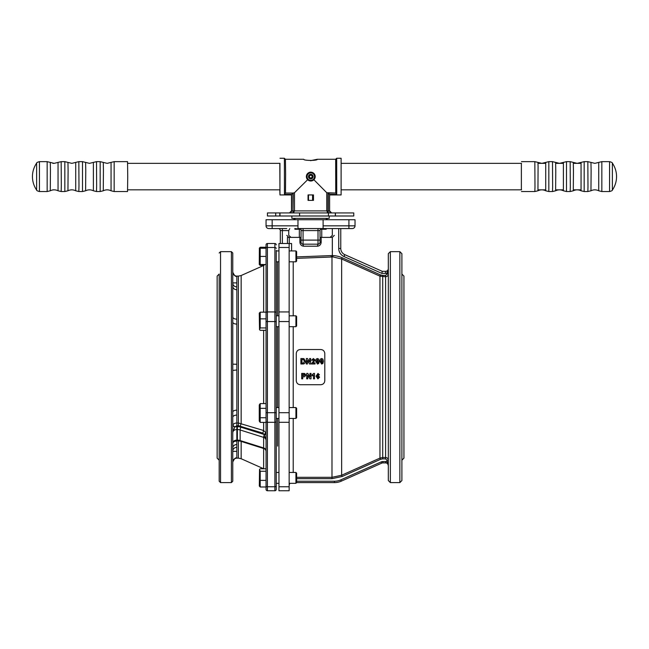 <?xml version="1.0" encoding="UTF-8"?>
<svg xmlns="http://www.w3.org/2000/svg" width="649" height="649" viewBox="0 0 649 649"><rect width="100%" height="100%" fill="white"/><g stroke="black" fill="none" stroke-linecap="round" stroke-linejoin="round"><path stroke-width="0.97" d="M277.594 446.131L277.594 418.435L277.594 446.131M277.594 261.798L277.594 315.812L277.594 261.798M277.594 326.674L277.594 407.564L277.594 326.674M276.239 250.417L276.239 489.387A1.355 1.355 0 0 1 274.884 490.741L267.412 490.741A1.355 1.355 0 0 1 266.049 489.387L266.049 244.86A1.355 1.355 0 0 1 267.412 243.505L274.884 243.505A1.355 1.355 0 0 1 276.239 244.86A1.355 1.355 0 0 0 274.884 243.505L267.412 243.505L267.412 490.741A1.355 1.355 0 0 1 266.049 489.387L266.049 480.374L260.208 480.374L260.208 471.263L259.535 469.43L260.208 468.773L266.049 468.773L266.049 461.277M266.049 489.387A1.355 1.355 0 0 0 267.412 490.741L274.884 490.741A1.355 1.355 0 0 0 276.239 489.387A1.355 1.355 0 0 1 274.884 490.741L274.884 412.699L276.239 412.699L276.239 417.202M266.049 244.86A1.355 1.355 0 0 1 267.412 243.505A1.355 1.355 0 0 0 266.049 244.86M266.049 433.994L264.24 435.025L264.013 434.473L266.049 433.029M232.764 443.007A4.072 2.88 180 0 1 236.844 440.127L237.38 440.127A6.79 4.803 180 0 1 240.138 440.541L263.632 447.94L263.632 437.369A4.072 2.88 0 0 1 266.049 440.006L264.24 435.025A2.036 0.584 107.5 0 0 263.632 437.369L240.138 429.979A6.79 4.803 0 0 0 237.38 429.557L236.844 429.557A4.072 2.88 0 0 0 232.764 432.445L232.764 425.712L234.751 427.05L232.764 432.445L232.764 443.007L233.551 441.726M266.049 432.997L264.013 434.432L262.804 433.11L238.386 425.687L238.386 422.994L263.632 430.506L266.049 432.997L266.049 412.699L274.884 412.699L274.884 321.547L276.239 321.547M263.632 422.41L263.632 430.506L262.804 433.11M238.386 425.687L236.844 425.687L234.833 426.92L232.813 425.29C233.34 423.854 234.678 423.091 236.844 422.994L238.386 422.994L238.386 276.101L241.152 275.517L241.152 423.399L240.325 425.979M236.844 444.484L236.844 447.331C234.459 447.526 233.105 448.662 232.772 450.747L232.772 447.778C233.105 445.766 234.459 444.662 236.844 444.484L236.844 426.677A6.117 4.324 180 0 0 234.833 426.92L234.751 427.05M232.764 423.326L232.813 425.29M265.295 449.311L266.049 450.568A4.072 2.88 180 0 0 263.632 447.94A2.036 0.584 107.5 0 0 263.851 448.564L265.295 449.303L266.049 450.893M259.381 248.202L259.259 264.419L266.049 264.541L266.049 321.547L274.884 321.547L274.884 311.934A1.355 0.957 0 0 1 276.239 312.899M232.764 462.988L232.772 461.966C233.105 459.606 234.459 458.316 236.844 458.097L235.1 458.486M232.772 417.12L232.772 411.969C233.105 410.849 234.459 410.241 236.844 410.136L236.844 415.084C234.459 415.198 233.105 415.879 232.772 417.12L232.764 417.494M232.764 412.894L232.764 361.006M232.772 370.1L232.772 364.146L236.844 364.267L236.844 369.979L232.764 370.417M232.772 322.277L232.772 317.118C233.105 318.367 234.459 319.048 236.844 319.162L236.844 324.111C234.459 324.005 233.105 323.397 232.772 322.277L232.764 322.456M232.764 323.145L232.772 283.491C233.105 285.584 234.459 286.72 236.844 286.907L236.844 289.762C234.459 289.584 233.105 288.481 232.772 286.469L232.772 286.469M238.386 276.101L236.755 276.101C235.749 277.009 234.419 275.736 232.772 272.28C234.492 275.59 235.538 276.831 235.903 276.012C235.198 275.995 232.537 274.17 232.804 273.051L232.772 272.272C233.105 274.641 234.459 275.93 236.844 276.149L236.844 286.907M231.409 251.65L232.764 253.013L232.764 481.234L231.409 482.596L231.409 251.65L220.538 251.65L220.538 482.596L219.184 481.234L219.184 274.243M276.239 482.085L276.239 418.946M276.239 315.3L276.239 262.31M219.184 461.196L219.184 460.182L217.147 458.137L217.147 276.101L219.184 274.065M219.184 462.988L219.184 481.234M219.184 447.778L219.184 323.145M219.184 310.912L219.184 286.469M289.673 483.318L289.146 485.306L289.641 483.383M296.617 482.637L295.936 483.318L295.936 472.448L296.617 473.129L296.617 482.637L295.936 483.318L290.014 483.318A2.718 2.718 0 0 0 289.146 485.306M385.595 462.891L385.595 461.536A4.072 4.072 0 0 1 386.958 461.772L388.313 465.609A2.718 2.718 0 0 0 385.595 462.891L382.861 462.891A2.718 2.718 0 0 0 381.758 463.126L341.342 481.128A16.979 16.979 0 0 1 334.43 482.596L296.617 482.596M296.617 477.315L331.98 477.315L341.65 475.246L379.957 458.097L382.715 457.504L382.715 458.859L380.509 459.33L342.201 476.488L331.98 478.67L296.617 478.67M382.715 275.387L385.595 275.387L386.958 274.016L388.313 274.016C388.126 275.703 387.218 276.612 385.595 276.734L379.957 276.149L341.65 258.992L333.132 256.955L332.329 255.576A25.027 25.027 0 0 1 342.201 257.758L380.509 274.916L382.715 275.387L382.715 457.504L385.595 457.504C387.218 457.634 388.126 458.543 388.313 460.222L386.958 460.222L385.595 458.859L382.715 458.859M386.958 460.222L386.958 461.772L388.313 461.772M386.974 461.853L387.339 462.753M387.575 463.224L387.794 463.637M317.085 377.126L317.864 378.018L318.554 377.183L317.815 376.347L317.085 377.126L317.864 378.018L318.554 377.207M316.047 376.209L317.969 373.41L319.454 374.838L318.416 374.952L317.832 374.327L317.012 375.901L317.994 375.447L319.6 377.15L317.888 378.919L316.047 376.209L317.969 373.41L319.454 374.838M319.6 377.15L317.994 375.43L317.012 375.885M314.514 373.426L314.514 378.846L313.467 378.846L313.467 374.992L312.145 375.86L312.145 374.814L313.67 373.426L314.514 373.41L313.67 373.41L312.145 374.806M313.467 374.992L313.467 378.829M307.756 378.846L306.709 378.846L306.709 373.426L307.796 373.426L309.987 376.988L309.987 373.426L311.025 373.426L311.025 378.846L309.906 378.846L307.756 375.341L307.756 378.846M306.709 373.426L307.796 373.41L309.987 376.972M307.756 375.341L307.756 378.829M311.025 373.426L309.987 373.41M302.734 374.327L302.734 375.933L304.754 375.114L304.113 374.368L302.734 374.327L302.734 375.917L304.754 375.122M302.734 378.846L301.696 378.846L301.696 373.426L304.722 373.491L305.801 375.106L304.592 376.753L302.734 376.834L302.734 378.846M305.801 375.106L304.722 373.491L301.696 373.41M302.734 376.834L302.734 378.829M321.636 359.457L320.906 361.298L321.636 363.132L322.253 362.596L321.636 359.457L320.906 361.29M321.636 359.441L322.366 361.266M320.395 359.084L321.636 358.532L322.877 359.092L323.413 361.29L322.869 363.489L321.636 364.04L319.86 361.274L320.395 359.084M319.86 361.274L321.636 364.048L322.869 363.497L323.413 361.298M317.458 359.457L316.72 361.298L317.458 363.132L318.067 362.596L317.458 359.457L316.72 361.29M317.458 359.441L318.188 361.266M316.217 359.084L317.458 358.532L318.7 359.092L319.227 361.29L318.691 363.489L317.458 364.04L315.682 361.274L316.217 359.084M315.682 361.274L317.458 364.048L318.691 363.497L319.227 361.298M313.029 362.921L315.049 362.921L315.049 363.967L311.496 363.967L314.002 360.154L313.362 359.441L312.68 360.276L311.634 360.171L313.386 358.532L315.049 360.008L313.029 362.921L315.049 360.008M315.049 363.967L311.496 363.975M311.634 360.171L312.68 360.284L313.362 359.441M314.002 360.163L313.362 359.457M307.391 363.967L306.344 363.975L306.344 358.532L307.431 358.532L309.614 362.101L309.614 358.532L310.66 358.532L310.66 363.967L309.541 363.967L307.391 360.455L307.391 363.975L306.344 363.975M310.66 363.967L309.541 363.975L307.391 360.463M309.614 358.548L309.614 362.101M304.389 361.266L303.416 359.505L301.955 359.457L301.955 363.067L303.513 363.01L304.389 361.25L303.416 359.489L301.955 359.441L301.955 363.067M305.436 361.306L305.273 362.458L305.436 361.306L303.927 358.637L300.909 358.532L300.909 363.967L302.961 363.967L300.909 363.975M303.927 363.854L302.961 363.967L303.927 363.862M305.273 362.458L304.689 363.424L305.273 362.458M296.277 380.687C296.52 383.145 297.875 384.492 300.349 384.727L320.728 384.727C323.202 384.492 324.565 383.145 324.8 380.687L324.8 353.551C324.565 351.101 323.202 349.754 320.728 349.519L300.349 349.519C297.875 349.754 296.52 351.101 296.277 353.551L296.277 380.687M349.933 228.562L352.31 228.562A2.718 2.718 0 0 0 355.027 225.844L355.027 219.727L297.972 219.727L297.972 228.562L323.105 228.562L323.105 219.727M286.769 228.562L272.166 228.562L272.166 225.844L266.049 225.844A2.718 2.718 0 0 0 268.767 228.562A2.718 2.718 0 0 1 266.049 225.844L266.049 219.727L272.166 219.727L272.166 225.844L297.972 225.844M297.972 219.727L272.166 219.727M272.166 228.562L268.767 228.562M352.31 228.562L323.105 228.562L332.329 228.562L332.329 235.352L330.081 237.388M302.734 244.154L303.659 246.214C301.355 245.955 300.106 244.592 299.903 242.142L301.031 242.142L301.031 228.562M287.458 243.505L287.458 237.388L301.031 237.388M296.617 256.915L332.329 255.552L333.132 256.955L296.617 258.351M331.98 478.67L331.98 257.166L330.82 255.82M320.046 237.388L332.337 237.388L332.337 255.576M388.313 273.188L386.958 273.188L388.297 268.946M388.037 270.114L386.958 273.188A4.754 4.754 0 0 1 385.595 273.391L381.847 273.391L343.97 256.517A8.826 8.826 0 0 1 338.729 248.453L338.729 228.562M321.174 237.388L321.174 242.142C320.979 244.592 319.722 245.955 317.418 246.214L318.01 244.178L303.067 244.178A2.036 2.036 0 0 1 301.031 242.142M340.766 228.562L340.766 248.453A6.79 6.79 0 0 0 344.797 254.659L382.285 271.347L385.595 271.347A2.718 2.718 0 0 0 388.313 268.629M382.285 271.347L381.847 273.391L343.97 256.517L344.797 254.659M388.313 264.232L388.313 290.168M388.313 302.393L388.313 431.853M388.313 444.078L388.313 457.78M290.995 237.388L288.748 235.352L288.748 230.598L289.762 228.562M280.311 230.598L280.311 243.505L280.311 230.598A2.036 2.036 0 0 0 278.275 228.562A2.036 2.036 0 0 1 280.311 230.598L282.356 230.598L282.356 228.562M321.174 242.142L320.046 242.142L320.046 240.106L320.046 242.142A2.036 2.036 0 0 1 318.01 244.178L318.197 244.17M322.091 228.562A2.036 2.036 0 0 0 320.046 230.598L320.046 240.106L318.01 240.106L318.01 230.598L301.031 230.598M303.067 228.562L303.067 244.178L318.01 244.178L318.01 240.106L301.031 240.106M289.146 243.505L289.146 490.741L278.956 490.741L278.956 243.505L291.588 243.505L291.588 250.928M390.349 251.65L390.349 482.596L388.313 480.552L388.313 253.686L390.349 251.65L399.857 251.65L401.901 253.686L401.901 480.552L399.857 482.596L399.857 251.65M401.901 386.942L401.901 399.167M401.901 264.232L401.901 276.458M323.105 225.844L348.919 225.844L348.919 228.562L326.277 228.562L320.606 229.194M271.144 228.562L284.935 228.562M401.901 460.182L403.938 458.137L403.938 276.101L401.901 274.065M114.159 191.536L127.537 191.536L127.731 176.593L127.537 161.65L114.159 161.65L114.159 191.536L111.052 190.782L111.052 162.404L114.159 161.65M36.636 163.126A23.77 23.77 0 0 0 36.636 190.068L36.636 163.126C36.522 162.68 37.455 162.193 39.435 161.65L39.435 191.536L47.158 191.536L47.158 161.65L39.435 161.65M521.374 163.353L521.374 189.841M612.364 190.068A23.77 23.77 0 0 0 612.364 163.126L612.364 190.068C612.478 190.506 611.545 191.001 609.565 191.536L609.565 161.65L601.842 161.65L601.842 191.536L609.565 191.536M293.575 219.727A2.036 2.036 -90 0 1 294.816 218.486L295.482 218.372M293.778 219.727A2.036 2.036 90 0 1 295.027 218.486L295.027 219.727L295.027 218.486L295.717 218.372M326.269 219.727L326.269 218.486L325.603 218.372M327.51 219.727A2.036 2.036 90 0 0 326.269 218.486M260.208 264.541L260.208 248.243L259.324 248.21L266.049 248.186L266.049 247.261L260.208 247.261L259.535 247.91M259.259 264.419L260.208 265.465L259.795 264.532M260.208 265.465L263.721 265.465M320.574 229.235L326.179 229.235L326.277 228.602M294.93 229.235L301.031 229.235L295.035 228.602L294.906 229.235L294.8 228.562M293.518 212.734L292.78 212.937L293.21 210.901L294.484 210.901L293.518 212.734L292.967 212.734L293.21 193.045L294.484 192.729L294.484 210.901L328.005 210.901L328.28 212.734L327.737 212.734L326.755 210.901L326.755 192.729L335.736 193.045L335.671 159.273L317.329 159.273L310.538 160.66M328.005 193.045L328.005 210.901L328.491 212.937L327.737 212.734M284.449 194.4L285.479 193.045L285.633 173.956L285.414 159.273L284.392 158.259L284.449 194.4L291.62 194.4L292.95 193.078L292.95 210.901L291.571 210.901L291.62 194.4M329.611 194.481L328.272 193.078L335.776 193.078L336.742 194.4L329.57 194.4L329.611 210.901A2.036 2.036 90 0 0 331.647 212.937L329.611 210.901L328.272 210.901L328.272 193.078M291.571 194.481L291.523 194.935L279.979 194.935L279.816 163.353M308.04 194.935L313.475 194.935L313.475 200.371L308.04 200.371L308.04 194.935M313.037 200.371L313.037 194.935M313.386 200.371L313.386 197.653L313.126 200.371M308.502 194.935L308.502 200.371L308.04 200.371M310.79 174.289A2.312 2.312 90 0 0 308.486 176.593A2.312 2.312 90 0 0 310.79 178.905A2.312 2.312 90 0 0 313.102 176.593A2.312 2.312 90 0 0 310.79 174.289M353.762 212.937L267.445 212.937L267.445 215.995L353.762 215.995L353.754 212.937L353.762 215.995M279.816 189.841L279.979 194.935M279.946 189.841L279.946 163.353M329.611 194.935L341.106 194.935L341.106 158.259L336.685 158.259L336.742 194.4M326.755 192.729L313.889 179.732M307.634 179.716L310.782 181.014A4.413 4.413 -90 0 1 306.369 176.593A4.413 4.413 -90 0 1 314.862 174.905A4.413 4.413 -90 0 1 310.782 181.014C313.524 180.82 314.992 179.221 315.179 176.195L313.272 172.95C309.719 172.383 308.892 172.123 310.782 172.18L306.685 174.905L307.634 179.716L294.484 192.729M285.414 159.273L303.748 159.273C303.432 160.741 317.75 160.806 317.329 159.273M285.479 193.045L293.21 193.045M291.863 215.995L291.863 218.372L329.221 218.372L329.221 215.995M259.259 404.944L259.259 421.055L260.184 422.377L260.208 403.589L259.259 404.944M295.936 407.564L296.617 408.245L296.617 417.753L295.936 418.435L295.936 407.564L289.146 407.564M260.208 403.589L266.049 403.589M260.208 408.343L266.049 408.343M260.208 417.753L266.049 417.753M266.049 422.41L260.184 422.377M312.242 175.993L310.993 175.043L309.549 175.644L309.346 177.201L310.587 178.15L312.039 177.55L312.242 175.993L310.976 175.052M310.579 178.142L312.039 177.55M312.015 177.55L312.218 175.993M312.875 175.733A2.255 2.255 90 0 0 308.997 175.222A2.255 2.255 90 0 0 310.498 178.832A2.255 2.255 90 0 0 312.875 175.733M310.117 177.785A1.355 1.355 90 0 0 312.023 176.074A1.355 1.355 90 0 0 310.4 175.287M309.411 176.682A1.355 1.355 90 0 0 309.784 177.534M310.1 175.417A1.355 1.355 90 0 0 309.476 176.163M259.535 469.43L259.324 486.036M260.208 471.263L266.049 471.263M259.259 485.939L260.208 486.985L260.208 480.374M260.208 486.985L266.049 486.985M295.936 250.928L296.617 251.609L296.617 261.117L295.936 261.798L295.936 250.928L289.146 250.928M266.049 264.541L266.049 248.243L260.208 248.243M260.208 256.42L266.049 256.42M259.259 313.191L259.519 329.668L260.208 327.94L260.208 312.169L259.259 313.191M295.936 315.812L296.617 316.493L296.617 326.001L295.936 326.674L295.936 315.812L289.146 315.812M259.519 329.668L260.208 330.325L266.049 330.325M260.208 312.169L266.049 312.169M260.208 318.862L266.049 318.862M260.208 327.94L266.049 327.94M266.049 312.899A1.355 0.957 0 0 1 267.412 311.934L274.884 311.934L274.884 243.505A1.355 1.355 0 0 1 276.239 244.86M266.049 248.437A1.355 0.957 0 0 1 267.412 247.48L274.884 247.48A1.355 0.957 0 0 1 276.239 248.437M276.239 485.801A1.355 0.957 180 0 1 274.884 486.766L267.412 486.766A1.355 0.957 0 0 1 266.049 485.801M276.239 421.347A1.355 0.957 180 0 1 274.884 422.304L267.412 422.304A1.355 0.957 0 0 1 266.049 421.347M236.844 426.677L237.38 426.677A8.826 6.247 180 0 1 240.966 427.22L264.013 434.432M240.966 427.22A2.036 0.584 107.5 0 0 240.138 429.979L240.138 440.541A2.036 0.584 107.5 0 0 240.357 441.166L263.851 448.564M237.38 426.677L237.38 440.72L240.357 441.166M236.844 415.084L236.844 425.687M263.632 403.589L263.632 330.325M263.632 312.169L263.632 265.506L264.979 264.541M241.152 441.417L241.152 458.729L263.632 468.74L263.632 448.5M236.844 447.331L236.844 458.097M236.844 369.979L236.844 410.136M236.844 324.111L236.844 364.267M236.844 289.762L236.844 319.162M241.152 458.729L238.386 458.137L238.386 440.776M334.43 482.596L334.43 481.234A15.625 15.625 0 0 0 340.782 479.887L381.206 461.885A4.072 4.072 0 0 1 382.861 461.536L385.595 461.536M296.617 481.234L334.43 481.234M342.201 476.488L341.65 475.246L341.65 258.992L342.201 257.758M341.342 481.128L340.782 479.887M380.509 459.33L379.957 458.097L379.957 276.149L380.509 274.916M381.758 463.126L381.206 461.885M382.861 462.891L382.861 461.536M385.595 458.859L385.595 275.387M348.919 219.727L348.919 225.844L355.027 225.844M299.903 242.142L299.903 237.388M332.653 256.615L332.183 255.576M386.958 274.016L386.958 273.188M293.218 261.798L293.218 315.812M293.218 326.674L293.218 407.564M293.218 418.435L293.218 472.448M332.329 255.552L332.329 237.388M385.595 271.347L385.595 273.391M340.766 248.453L338.729 248.453M289.276 237.388L289.276 243.505M288.748 230.598L282.356 230.598L282.356 243.505M320.046 230.598L318.01 230.598L318.01 228.562M289.146 247.48L278.956 247.48M278.956 311.934L289.146 311.934M289.146 321.547L278.956 321.547M278.956 412.699L289.146 412.699M289.146 422.304L278.956 422.304M278.956 486.766L289.146 486.766M317.418 246.214L303.659 246.214M96.644 185.719L96.498 191.536L93.383 190.782L93.383 162.404L96.498 161.65L96.644 185.719M100.165 161.65L103.272 162.404L103.434 170.379L103.272 190.782L100.165 191.536L100.165 161.65L96.498 161.65M78.983 185.719L78.829 191.536L75.714 190.782L75.714 162.404L78.829 161.65L78.983 185.719M82.496 161.65L85.603 162.404L85.765 170.379L85.603 190.782L82.496 191.536L82.496 161.65L78.829 161.65M61.314 185.719L61.16 191.536L58.045 190.782L58.045 162.404L61.16 161.65L61.314 185.719M64.827 161.65L67.942 162.404L68.104 170.379L67.942 190.782L64.827 191.536L64.827 161.65L61.16 161.65M47.158 161.65L50.273 162.404L50.435 170.379L50.273 190.782L47.158 191.536M534.979 186.985L534.841 161.65L537.948 162.404L538.078 166.598L537.948 190.782L534.841 191.536L534.979 186.985M552.64 186.985L552.502 161.65L555.617 162.404L555.779 171.101L555.617 190.782L552.502 191.536L552.64 186.985M548.835 191.536L545.728 190.782L545.728 162.404L548.835 161.65L548.835 191.536L552.502 191.536M570.309 186.985L570.171 161.65L573.286 162.404L573.448 171.101L573.286 190.782L570.171 191.536L570.309 186.985M566.504 191.536L563.397 190.782L563.397 162.404L566.504 161.65L566.504 191.536L570.171 191.536M587.978 186.985L587.84 161.65L590.955 162.404L591.117 171.101L590.955 190.782L587.84 191.536L587.978 186.985M584.173 191.536L581.058 190.782L581.058 162.404L584.173 161.65L584.173 191.536L587.84 191.536M601.842 191.536L598.727 190.782L598.727 162.404L601.842 161.65M291.474 210.901L291.474 194.935L291.474 210.901L289.43 212.937A2.036 2.036 90 0 0 291.474 210.901L291.571 210.901A2.036 2.036 90 0 1 289.535 212.937M285.446 193.078L292.95 193.078M310.79 172.861A3.732 3.732 90 0 0 307.561 178.467A3.732 3.732 90 0 0 314.027 178.467A3.732 3.732 90 0 0 310.79 172.861M279.979 212.937L279.979 215.995M279.841 212.937L279.841 215.995M275.711 212.937L275.711 215.995M267.453 212.937L267.453 215.995M335.419 212.937L335.419 215.995M335.322 212.937L335.322 215.995M328.443 212.937L328.443 215.995M299.578 212.937L299.578 215.995M232.764 443.332L233.526 441.742L237.38 440.72M232.837 441.377L232.764 442.026M238.386 458.137L236.755 458.137C235.749 457.229 234.419 458.502 232.772 461.958C234.492 458.656 235.538 457.415 235.903 458.235C235.198 458.251 232.537 460.068 232.804 461.196L232.764 461.196M241.152 275.517L263.632 265.506M231.409 482.596L220.538 482.596M220.538 251.65L219.184 253.013M236.844 282.899L232.764 282.899M236.844 451.347L232.764 451.347M299.335 229.235L299.335 237.388M321.75 229.235L321.75 237.388M581.131 163.353L573.351 163.353M563.462 163.353L555.682 163.353M545.793 163.353L538.013 163.353M521.553 163.353L341.269 163.353M280.003 163.353L127.626 163.353M50.273 162.404L54.159 163.353L52.829 163.353M581.131 189.841L573.351 189.841M563.462 189.841L555.682 189.841M545.793 189.841L538.013 189.841M521.553 189.841L341.269 189.841M280.003 189.841L127.626 189.841M54.159 189.841L52.829 189.841M286.769 235.352L288.805 237.388M334.316 235.352L332.272 237.388M390.349 482.596L399.857 482.596M100.165 191.536L96.498 191.536M82.496 191.536L78.829 191.536M64.827 191.536L61.16 191.536M36.636 190.068C36.522 190.506 37.455 191.001 39.435 191.536M103.272 162.404L107.158 163.353L111.052 162.404M111.052 190.782C108.456 189.532 105.868 189.532 103.272 190.782M85.603 190.782C88.199 189.532 90.787 189.532 93.383 190.782M85.603 162.404L89.489 163.353L93.383 162.404M67.942 190.782C70.53 189.532 73.126 189.532 75.714 190.782M67.942 162.404L71.828 163.353L75.714 162.404M50.273 190.782C52.861 189.532 55.457 189.532 58.045 190.782M54.159 163.353L58.045 162.404M521.463 191.536L534.841 191.536M521.463 161.65L534.841 161.65M548.835 161.65L552.502 161.65M566.504 161.65L570.171 161.65M584.173 161.65L587.84 161.65M612.364 163.126C612.478 162.68 611.545 162.193 609.565 161.65M545.728 190.782C543.132 189.532 540.544 189.532 537.948 190.782M537.948 162.404L541.834 163.353L545.728 162.404M563.397 162.404L559.511 163.353L555.617 162.404M563.397 190.782C560.801 189.532 558.213 189.532 555.617 190.782M581.058 162.404L577.172 163.353L573.286 162.404M581.058 190.782C578.47 189.532 575.874 189.532 573.286 190.782M598.727 162.404L594.841 163.353L590.955 162.404M598.727 190.782C596.139 189.532 593.543 189.532 590.955 190.782M278.956 483.318L276.239 483.318L278.956 483.318M312.575 200.371L312.575 194.935M329.611 194.473L329.611 210.901M267.445 212.937L267.445 215.995M335.671 159.273L336.685 158.259M279.979 158.259L284.392 158.259M278.956 407.564L276.239 407.564M295.936 418.435L289.146 418.435M278.956 418.435L276.239 418.435M295.936 472.448L289.146 472.448M278.956 472.448L276.239 472.448M295.936 483.318L289.146 483.318M278.956 250.928L276.239 250.928M295.936 261.798L289.146 261.798M278.956 261.798L276.239 261.798M278.956 315.812L276.239 315.812M295.936 326.674L289.146 326.674M278.956 326.674L276.239 326.674"/></g></svg>
